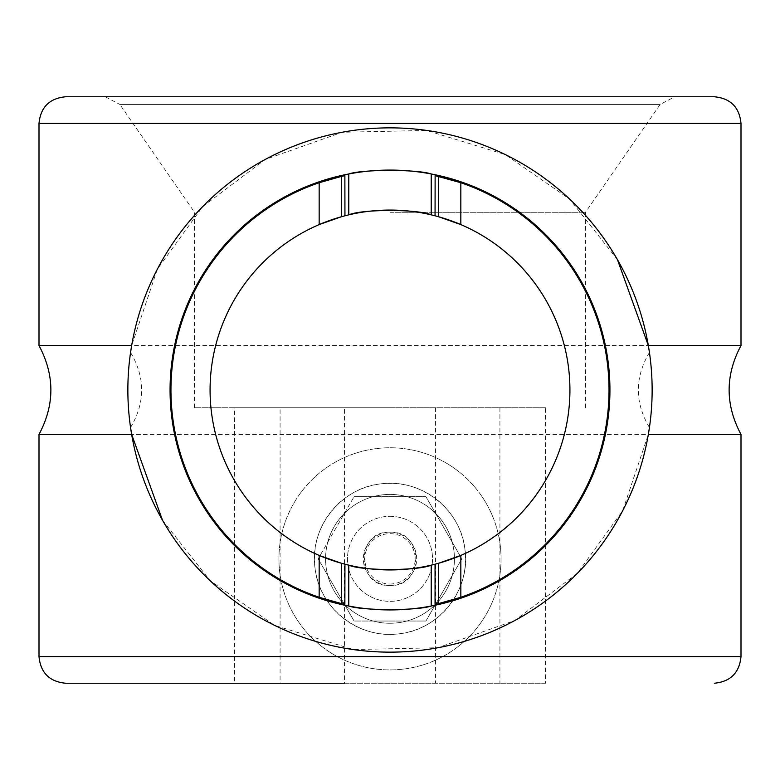 <?xml version="1.0" encoding="UTF-8"?>
<svg xmlns="http://www.w3.org/2000/svg" width="780" height="780" viewBox="0 0 780 780"><rect width="100%" height="100%" fill="white"/><g stroke="black" fill="none" stroke-linecap="round" stroke-linejoin="round"><path stroke-width="0.58" stroke-dasharray="3.9 2.92" d="M460.834 224.591A179.946 179.946 0 0 1 460.834 555.409M438.623 563.248A179.946 179.946 0 0 1 435.055 564.213M344.945 564.213A179.946 179.946 0 0 1 341.377 563.248M319.166 555.409A179.946 179.946 0 0 1 319.166 224.591M341.377 216.752A179.946 179.946 0 0 1 344.945 215.787M435.055 215.787A179.946 179.946 0 0 1 438.623 216.752M280.078 407.774L545.503 407.774L545.503 683.241L234.497 683.241L280.078 683.241L280.078 407.774L234.497 407.774L234.497 683.241M390 532.175C424.359 530.527 424.427 587.106 390 585.497C355.641 587.145 355.573 530.556 390 532.175A26.656 26.656 0 0 0 363.344 558.831A26.656 26.656 0 0 0 390 585.497A26.656 26.656 0 0 0 416.656 558.831A26.656 26.656 0 0 0 390 532.175M390 584.015A25.184 25.184 0 0 0 415.184 558.831A25.184 25.184 0 0 0 390 533.657A25.184 25.184 0 0 0 364.816 558.831A25.184 25.184 0 0 0 390 584.015M390 407.774L194.503 407.774L390 407.774M545.503 407.774L234.497 407.774M545.503 683.241L344.419 683.241L344.419 407.774M390 212.277L585.497 212.277L390 212.277M315.071 568.376C308.958 528.245 340.519 487.997 380.513 483.902C420.576 478.12 460.658 508.882 464.929 549.286C471.042 589.426 439.481 629.675 399.487 633.769C359.424 639.551 319.342 608.78 315.071 568.376A75.533 75.533 0 0 1 383.623 483.571A75.533 75.533 0 0 1 465.465 555.643A75.533 75.533 0 0 1 390 634.364A75.533 75.533 0 0 1 315.071 568.376M194.503 407.774L194.503 212.277L119.828 104.413L660.173 104.413L119.828 104.413L105.222 96.759L674.778 96.759L105.222 96.759M649.438 352.482C634.627 377.51 634.627 402.519 649.438 427.518A262.139 262.139 0 0 0 649.438 352.482M130.562 427.518C145.373 402.49 145.373 377.481 130.562 352.482A262.139 262.139 0 0 0 130.562 427.518M318.172 558.831L354.091 621.036L425.909 621.036L461.828 558.831L425.909 496.636L354.091 496.636L425.909 496.636L461.828 558.831L425.909 621.036L354.091 621.036L318.172 558.831L354.091 496.636L318.172 558.831M348.787 173.969A219.931 219.931 0 0 0 344.945 605.27M431.213 606.031A219.931 219.931 0 0 0 431.213 173.969M65.657 96.759L714.343 96.759M344.633 604.295A219.043 219.043 0 0 1 341.377 603.574M319.166 597.275A219.043 219.043 0 0 1 319.166 182.725M341.377 176.426A219.043 219.043 0 0 1 344.633 175.705M435.367 175.705A219.043 219.043 0 0 1 438.623 176.426M460.834 182.725A219.043 219.043 0 0 1 460.834 597.275M438.623 603.574A219.043 219.043 0 0 1 435.367 604.295M390 516.311A42.52 42.52 0 0 1 426.826 580.096A42.52 42.52 0 0 1 353.174 580.096A42.52 42.52 0 0 1 390 516.311A42.52 42.52 0 0 1 432.52 558.831A42.52 42.52 0 0 1 390 601.351A42.52 42.52 0 0 1 347.48 558.831A42.52 42.52 0 0 1 390 516.311M325.572 558.831A64.428 64.428 0 0 1 390 494.413A64.428 64.428 0 0 1 454.428 558.831A64.428 64.428 0 0 1 390 623.259A64.428 64.428 0 0 1 325.572 558.831M454.428 558.831A64.428 64.428 0 0 1 357.786 614.63A64.428 64.428 0 0 1 357.786 503.042A64.428 64.428 0 0 1 454.428 558.831M501.072 558.831A111.072 111.072 0 0 1 334.464 655.034A111.072 111.072 0 0 1 334.464 462.637A111.072 111.072 0 0 1 501.072 558.831A111.072 111.072 0 0 1 390 669.913A111.072 111.072 0 0 1 278.928 558.831A111.072 111.072 0 0 1 390 447.759A111.072 111.072 0 0 1 501.072 558.831M617.487 259.75L569.722 199.163L505.313 154.576L426.572 130.435L342.244 132.259L265.151 159.51L202.605 206.7L157.365 269.168L131.654 345.569M39 345.569L741 345.569M162.513 520.25L210.278 580.837L274.687 625.423L353.428 649.565L437.755 647.741L514.849 620.49L577.395 573.3L622.635 510.832L648.346 434.431M741 434.431L39 434.431M499.921 407.774L499.921 683.241M435.581 407.774L435.581 683.241M741 123.415L39 123.415M39 656.584L741 656.584M585.497 407.774L585.497 215.358M585.497 215.339L585.497 212.277L660.173 104.413L674.778 96.759"/><path stroke-width="1.17" d="M348.787 565.159L341.377 563.248L319.166 555.409A179.946 179.946 0 0 1 341.377 216.752L319.166 224.591L319.166 182.725A219.043 219.043 0 0 1 341.377 176.426L344.633 175.705A212981.321 3717.041 -90 0 1 344.867 174.749L344.945 215.787L348.787 214.841A179.946 179.946 0 0 1 435.055 215.787L438.623 216.752A179.946 179.946 0 0 1 460.834 224.591L438.623 216.752L438.623 176.426A219.043 219.043 0 0 1 438.623 603.574L435.367 604.295A212981.321 3717.041 90 0 1 435.133 605.251L431.213 606.031C417.924 610.75 362.096 610.75 348.787 606.031L344.945 605.27A219.931 219.931 0 0 0 431.213 606.031L431.213 565.159C417.963 570.95 362.056 570.96 348.787 565.159L348.787 606.031M341.377 216.752L344.945 215.787A179.946 179.946 0 0 1 348.787 214.841C362.037 209.05 417.944 209.04 431.213 214.841L435.055 215.787L435.133 174.749A212977.703 3716.973 90 0 1 435.367 175.705L460.834 182.725L460.834 224.591A179.946 179.946 0 0 1 438.623 563.248L460.834 555.409L460.834 597.275L438.623 603.574L438.623 563.248L435.055 564.213A179.946 179.946 0 0 1 344.945 564.213L344.867 605.251A212977.703 3716.973 -90 0 1 344.633 604.295L341.377 603.574A219.043 219.043 0 0 1 319.166 597.275L319.166 555.409A179.946 179.946 0 0 0 341.377 563.248L341.377 603.574L319.166 597.275A219.043 219.043 0 0 1 319.166 182.725L341.377 176.426L341.377 216.752M435.055 605.27L435.055 564.213L431.213 565.159M280.078 683.241L65.657 683.241C49.462 681.661 40.579 672.779 39 656.584L39 434.431L131.654 434.431L130.562 427.518M344.419 683.241L65.657 683.241M127.861 390A262.139 262.139 0 0 1 367.702 128.807A262.139 262.139 0 0 1 648.346 345.569A262.139 262.139 0 0 1 412.298 651.193A262.139 262.139 0 0 1 127.861 390M431.213 214.841L431.213 173.969A219.931 219.931 0 0 0 348.787 173.969C362.076 169.25 417.904 169.25 431.213 173.969L435.055 174.73M39 123.415L741 123.415C739.42 107.231 730.538 98.338 714.343 96.759L65.657 96.759C49.462 98.338 40.579 107.221 39 123.415L39 345.569C54.824 375.19 54.824 404.81 39 434.431M344.867 605.251A219.931 219.931 0 0 1 344.867 174.749M344.945 174.73L348.787 173.969L348.787 214.841M435.133 174.749A219.931 219.931 0 0 1 435.133 605.251M741 123.415L741 345.569L648.346 345.569L617.487 259.75M130.562 352.482L131.654 345.569L39 345.569M131.654 434.431L162.513 520.25M649.438 427.518L648.346 434.431L741 434.431L741 656.584L39 656.584M648.346 345.569L649.438 352.482M741 656.584C739.42 672.769 730.538 681.661 714.343 683.241M741 345.569C725.176 375.19 725.176 404.81 741 434.431"/></g></svg>
